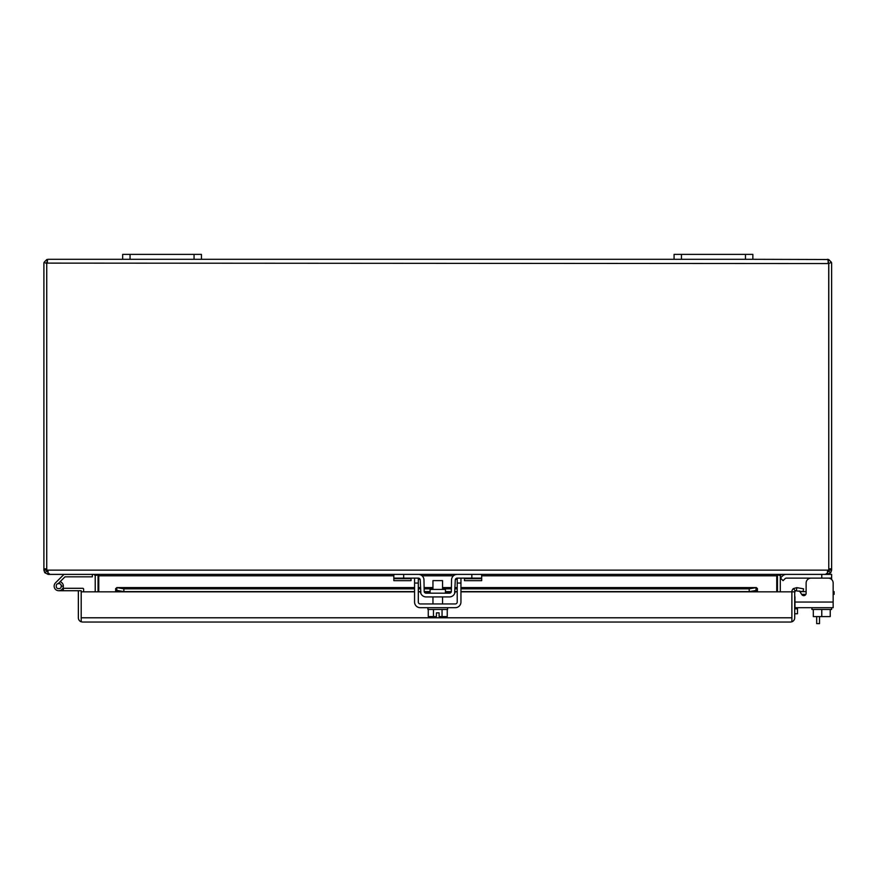 <?xml version="1.0" encoding="UTF-8"?>
<svg xmlns="http://www.w3.org/2000/svg" width="878" height="878" viewBox="0 0 878 878"><rect width="100%" height="100%" fill="white"/><g stroke="black" fill="none" stroke-linecap="round" stroke-linejoin="round"><path stroke-width="1.32" d="M681.46 254.379L674.074 254.379L674.074 259.306L681.46 259.306L681.46 254.379L745.466 254.379L745.466 259.306L681.46 259.306M745.466 259.306L752.852 259.306L752.852 254.379L745.466 254.379M819.525 616.586L819.525 623.621L816.694 623.621L816.694 616.586M130.054 254.379L122.668 254.379L122.668 259.306L130.054 259.306L130.054 254.379L194.06 254.379L194.06 259.306L130.054 259.306M194.06 259.306L201.446 259.306L201.446 254.379L194.06 254.379M828.711 263.126L828.777 568.823L828.788 263.554L827.976 260.546L828.678 259.515L752.852 259.306M674.074 259.306L201.446 259.306M122.668 259.306L48.158 259.306L46.83 259.515L47.544 260.546L46.743 263.554L44.087 262.303A4.258 4.258 0 0 0 43.9 263.554L43.9 570.14L46.732 570.14L48.158 571.556M827.361 259.306L828.678 259.515L831.433 262.303A4.258 4.258 0 0 1 831.62 263.554L831.62 568.823L828.788 568.823A3.94 3.94 0 0 1 828.547 570.14L828.294 571.205M44.087 262.303L46.83 259.515L47.401 262.346L46.83 259.515L48.158 259.306M827.361 571.556L828.788 570.14L831.62 570.14L831.62 568.823M828.119 262.346L828.689 259.515L828.108 262.346M831.433 262.303L828.788 263.554L46.808 263.126M46.962 570.14L47.895 572.686L50.013 574.388L825.507 574.388L827.625 572.686L828.547 570.14L46.962 570.14A3.94 3.94 0 0 1 46.743 568.823L46.743 263.554L46.732 570.14M46.743 262.303L46.743 263.115M831.62 570.14L830.764 572.686L827.361 574.388L827.361 573.06M48.158 573.06L48.158 574.388L44.756 572.686L43.9 570.14M828.788 570.14L828.788 568.823M780.301 591.838L780.301 575.803A1.416 1.416 0 0 1 780.333 575.518L781.716 574.388L831.62 574.388L831.62 579.48M48.158 574.388L93.803 574.388L95.186 575.518A1.416 1.416 0 0 1 95.219 575.803L95.219 591.838M98.051 591.838L98.051 575.803A4.258 4.258 0 0 0 97.996 575.068L95.658 574.388M779.862 574.388L776.745 575.518L776.745 591.838M98.764 591.838L98.764 575.518M777.721 574.969L780.333 575.518M95.186 575.518L97.798 574.969M777.458 591.838L777.458 575.803A4.258 4.258 0 0 1 777.524 575.068M54.14 586.131A4.609 4.609 0 0 1 55.643 582.718A4.609 4.609 0 0 0 58.749 590.729A4.609 4.609 0 0 0 63.359 586.131L61.208 586.131M55.643 582.718L63.973 574.388M92.344 574.388L92.344 576.835L64.983 576.835L58.146 583.672M60.099 581.719A4.609 4.609 0 0 1 63.359 586.131M62.821 588.293L82.653 588.293A0.988 0.988 0 0 1 83.64 589.281L83.64 591.838M63.337 588.293L63.337 590.729L81.193 590.729L81.193 617.794L81.204 591.838L414.57 591.838M63.337 590.729L58.749 590.729M61.208 586.614L61.208 585.637A1.965 1.965 0 0 0 59.243 583.661L58.255 583.661A1.965 1.965 0 0 0 56.291 585.637L56.291 586.614A1.965 1.965 0 0 0 58.255 588.589L59.243 588.589A1.965 1.965 0 0 0 61.208 586.614M799.474 590.982L801.779 594.56A2.36 2.36 0 0 0 805.85 594.373L801.669 594.373M833.156 591.618L834.1 591.618L834.1 594.373L833.156 594.373M806.125 591.618L806.125 593.276A2.36 2.36 0 0 1 801.779 594.56A2.36 2.36 0 0 0 805.85 594.373A2.36 2.36 0 0 1 803.765 595.635A2.36 2.36 0 0 0 806.125 593.276L806.125 583.058L806.125 591.618L806.125 583.058L806.125 591.618L801.603 591.618A6.892 6.892 0 0 0 800.012 591.805M794.952 596.722L794.952 607.686L833.156 607.686L833.156 602.056L794.952 602.056L794.952 596.722A6.892 6.892 0 0 0 794.711 598.511M794.711 608.838L797.476 608.838L797.476 607.686M797.476 608.838L797.476 613.755L794.711 613.755M81.204 617.882L81.193 621.8L82.62 622.041L81.193 621.8A4.258 4.258 0 0 1 78.362 617.794L78.362 590.729M81.204 621.8L81.204 617.794L791.879 617.794L791.879 591.838L791.879 621.8L790.463 622.041L791.879 621.8L791.879 617.882M791.879 621.8A4.258 4.258 0 0 0 794.711 617.794L794.711 591.838L757.418 591.838L757.418 588.578L756.298 587.58L460.95 587.58M115.666 588.578L115.666 590.751L115.666 588.578L117.059 587.645L123.864 588.831L414.57 588.831M414.57 587.58L116.785 587.58L116.785 590.422M791.879 591.838A4.258 4.258 0 0 1 793.394 588.578L796.873 587.645L803.568 588.831L803.074 591.618L795.216 590.751A1.416 1.416 0 0 0 794.711 591.838M82.62 622.041L790.463 622.041M414.57 591.618L123.864 591.618L117.059 590.444L115.666 590.751L115.666 591.838M757.418 590.751L756.013 590.444L756.013 587.645L749.219 588.831L460.95 588.831M756.298 590.422L749.219 591.618L749.219 588.831M418.312 588.831L420.386 588.831M424.129 588.831L432.953 588.831M442.567 588.831L451.391 588.831M455.133 588.831L457.208 588.831M793.394 588.578L795.216 590.751M796.873 587.645L796.379 590.444M123.864 591.618L123.864 588.831M749.219 591.618L460.95 591.618M457.208 591.618L455.078 591.618M451.314 591.618L445.442 591.618M430.077 591.618L424.206 591.618M420.441 591.618L418.312 591.618M442.567 589.434L442.567 580.632L432.953 580.632L432.953 589.434M442.051 609.464L442.051 616.586L447.253 616.586L447.253 609.464M428.266 609.464L428.266 616.586L433.469 616.586L433.469 609.464M442.051 616.586L439.099 616.586L439.099 612.855L436.421 612.855L436.421 616.586L433.469 616.586M427.915 607.686L427.915 609.464L447.604 609.464L447.604 607.686M813.302 609.464L813.302 616.586L821.775 616.586L821.775 609.464M830.237 609.464L830.237 616.586L821.775 616.586M831.62 607.686L831.62 609.464L811.93 609.464L811.93 607.686M786.392 574.388A5.63 5.63 0 0 0 782.408 576.034L780.421 578.02L782.408 576.034L780.421 578.02L783.066 580.665L785.053 578.69A1.888 1.888 0 0 1 786.392 578.13L831.62 578.13M785.053 578.69A1.888 1.888 0 0 1 786.392 578.13A1.888 1.888 0 0 0 785.053 578.69A1.888 1.888 0 0 1 786.392 578.13A1.888 1.888 0 0 0 785.053 578.69A1.888 1.888 0 0 1 786.392 578.13M445.442 593.177L445.442 589.434L430.077 589.434L430.077 593.177M420.233 579.985L418.345 578.13A1.888 1.888 0 0 1 420.233 579.985L420.891 593.517M420.891 575.002L419.651 574.541M455.88 574.541L457.175 574.388A5.63 5.63 0 0 0 451.544 579.919L451.347 591.322A1.888 1.888 0 0 1 449.459 593.177L426.06 593.177A1.888 1.888 0 0 1 424.173 591.322L423.975 579.919A5.63 5.63 0 0 0 418.345 574.388L393.838 574.388L393.838 578.13L418.345 578.13M411.047 578.13L411.047 580.665L393.838 580.665L393.838 578.13M454.628 593.517L455.287 579.985L457.175 578.13L481.682 578.13L481.682 574.388L471.837 574.388L471.837 578.13M420.43 591.388A5.63 5.63 0 0 0 426.06 596.919L449.459 596.919A5.63 5.63 0 0 0 455.089 591.388M457.175 574.388L471.837 574.388M481.682 578.13L481.682 580.665L464.473 580.665L464.473 578.13M455.287 579.985A1.888 1.888 0 0 1 457.175 578.13M457.208 578.13L457.208 602.056A1.888 1.888 0 0 1 455.32 603.943L420.2 603.943A1.888 1.888 0 0 1 418.312 602.056L418.312 578.13M460.95 578.13L460.95 602.056A5.63 5.63 0 0 1 455.32 607.686L420.2 607.686A5.63 5.63 0 0 1 414.57 602.056L414.57 578.13M806.125 583.058A4.928 4.928 0 0 1 811.052 578.13M794.952 591.991A2.36 2.36 0 0 1 795.38 590.631M828.228 578.13A4.928 4.928 0 0 1 833.156 583.058L833.156 602.056M780.421 578.02L782.408 576.034M801.779 594.56A2.36 2.36 0 0 0 805.85 594.373M43.9 568.823L46.732 568.823M828.503 570.985L830.764 572.686M47.017 570.985L44.756 572.686M776.745 575.803L481.682 575.803M453.443 575.803L422.077 575.803M393.838 575.803L98.764 575.803M117.059 587.645L414.57 587.645M418.312 587.645L420.364 587.645M424.107 587.645L432.953 587.645M442.567 587.645L451.413 587.645M455.155 587.645L457.208 587.645M460.95 587.645L756.013 587.645M418.312 591.838L420.452 591.838M424.25 591.838L430.077 591.838M445.442 591.838L451.259 591.838M455.056 591.838L457.208 591.838M460.95 591.838L757.418 591.838M411.047 578.69L393.838 578.69M403.682 574.388L403.682 578.13M464.473 578.69L481.682 578.69M821.775 574.388L821.775 578.13M418.312 583.058L414.57 583.058M460.95 583.058L457.208 583.058M457.208 587.58L455.155 587.58M451.413 587.58L442.567 587.58M432.953 587.58L424.107 587.58M420.364 587.58L418.312 587.58M432.953 603.943L432.953 596.919M442.567 603.943L442.567 596.919"/></g></svg>

